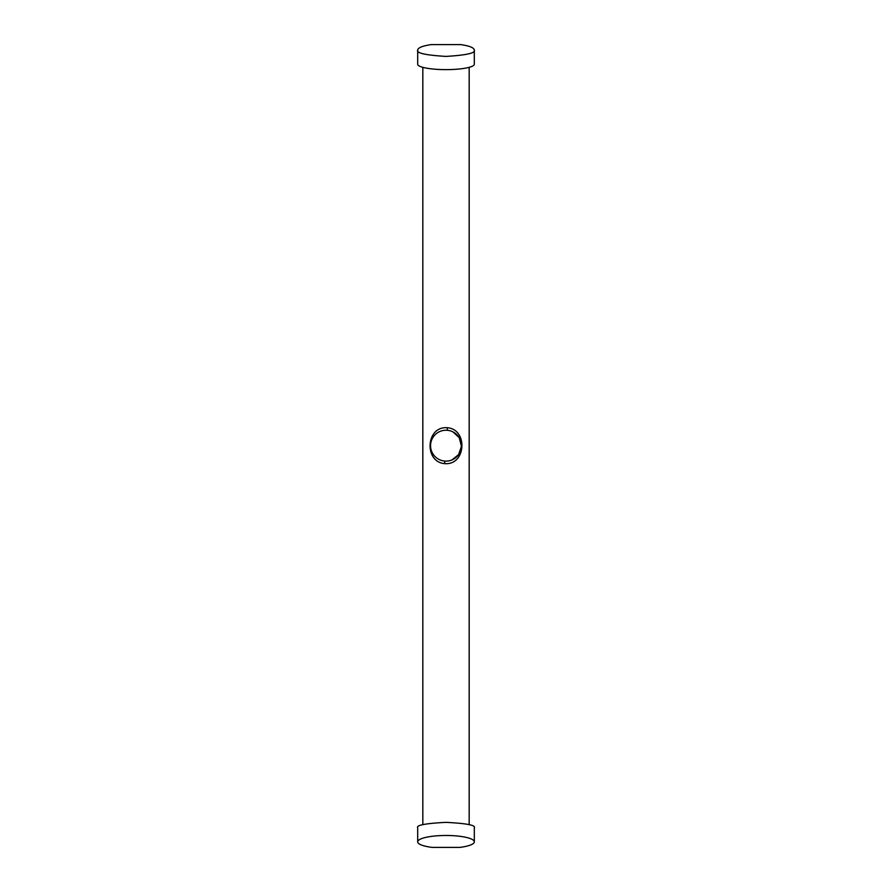 <?xml version="1.0" encoding="UTF-8"?>
<svg xmlns="http://www.w3.org/2000/svg" width="892" height="892" viewBox="0 0 892 892"><rect width="100%" height="100%" fill="white"/><g stroke="black" fill="none" stroke-linecap="round" stroke-linejoin="round"><path stroke-width="1.34" d="M446 461.119A15.443 15.443 0 0 1 430.557 445.677A15.443 15.443 0 0 1 446 430.234A15.443 15.443 0 0 1 461.443 445.677A15.443 15.443 0 0 1 446 461.119L444.74 461.075L444.684 463.639C423.856 462.045 425.807 425.897 447.349 427.725C468.155 429.353 466.159 465.446 444.684 463.639M447.349 427.725L447.282 430.29L446 430.234M451.999 459.915L458.6 454.608L461.432 446.312L459.235 437.727L453.08 431.951M469.17 824.654L469.17 67.335M422.83 824.654L422.83 67.335M474.31 841.847L474.31 827.765C475.927 825.212 466.483 823.405 446 822.357C425.517 823.405 416.073 825.212 417.69 827.765L417.69 841.847A28.31 6.367 0 0 1 446 835.481A28.31 6.367 0 0 1 474.31 841.847A28.31 6.367 0 0 1 459.859 847.4L432.141 847.4A28.31 6.367 0 0 1 417.69 841.847M474.31 50.041C475.927 53.052 466.483 55.17 446 56.408C425.517 55.17 416.073 53.052 417.69 50.041L417.69 64.224A28.31 5.408 0 0 0 446 69.632A28.31 5.408 0 0 0 474.31 64.224L474.31 50.041C473.964 47.7 469.448 45.882 460.774 44.6L431.226 44.6C422.552 45.882 418.036 47.7 417.69 50.041"/></g></svg>
